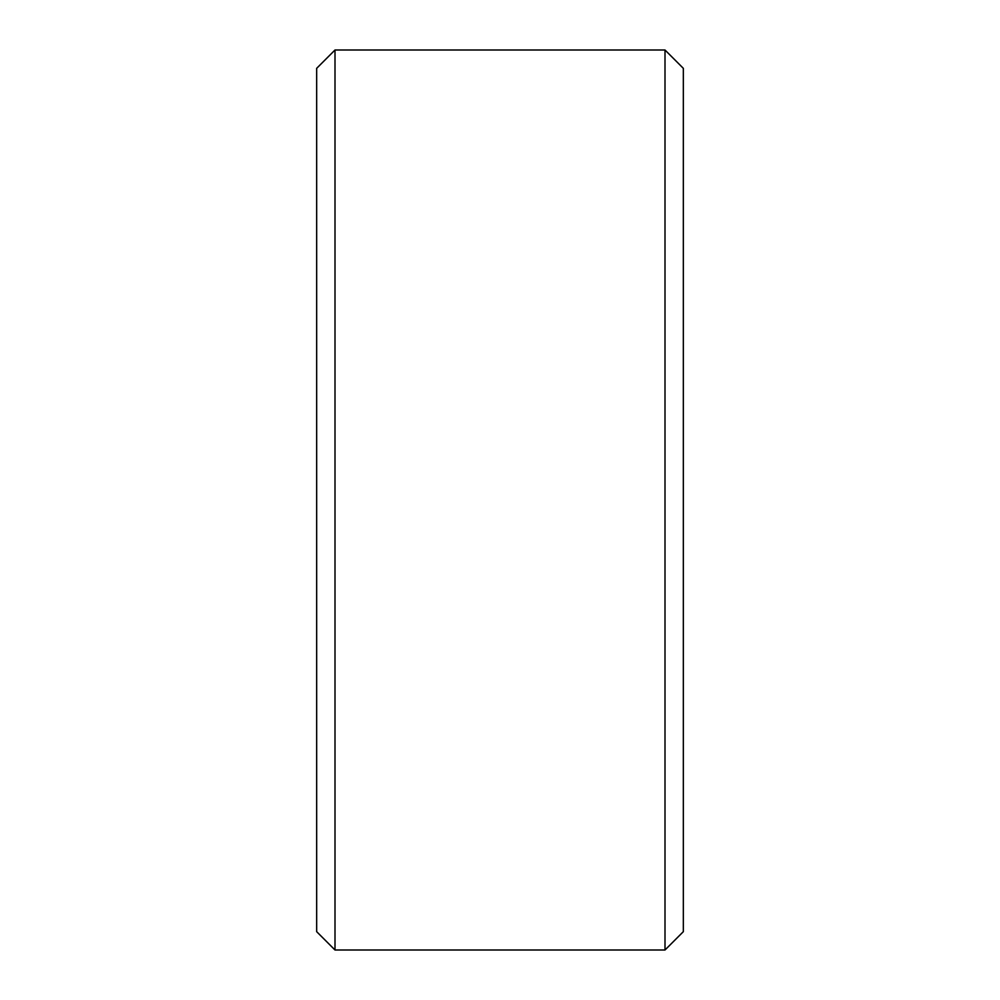 <?xml version="1.0" encoding="UTF-8"?>
<svg xmlns="http://www.w3.org/2000/svg" width="1000" height="1000" viewBox="0 0 1000 1000"><rect width="100%" height="100%" fill="white"/><g stroke="black" fill="none" stroke-linecap="round" stroke-linejoin="round"><path stroke-width="1.5" d="M665 50L683.337 68.338L683.337 931.663L665 950L335 950L316.663 931.663L316.663 68.338L335 50L665 50L665 950M335 50L335 950"/></g></svg>
